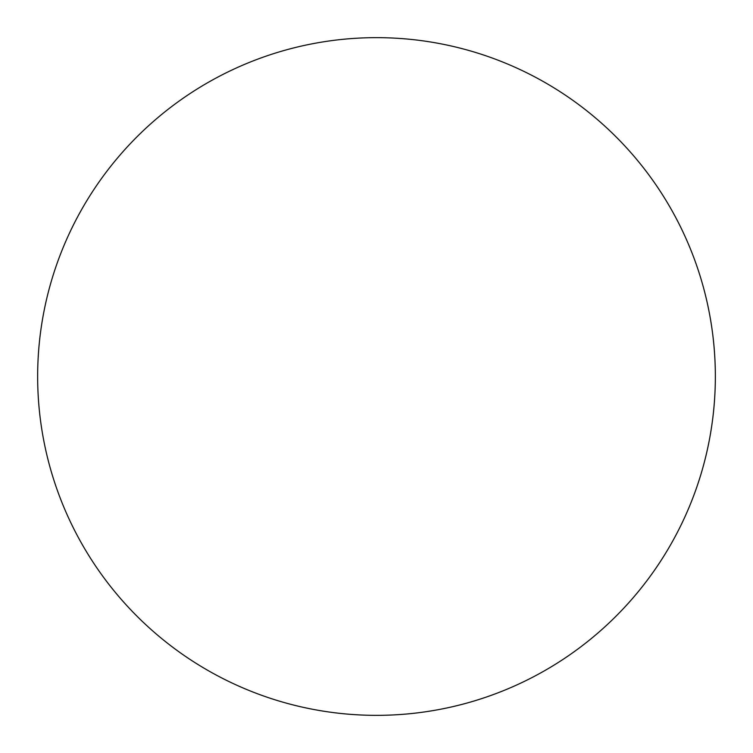 <?xml version="1.0" encoding="UTF-8"?>
<svg xmlns="http://www.w3.org/2000/svg" width="753" height="753" viewBox="0 0 753 753"><rect width="100%" height="100%" fill="white"/><g stroke="black" fill="none" stroke-linecap="round" stroke-linejoin="round"><path stroke-width="0.56" stroke-dasharray="3.77 2.82" d="M94.756 188.241C82.397 206.746 71.959 226.276 63.44 246.824C54.931 267.381 48.503 288.568 44.163 310.396C39.824 332.214 37.65 354.249 37.65 376.5A338.85 338.85 0 0 0 376.5 715.35A338.85 338.85 0 0 0 715.35 376.5A338.85 338.85 0 0 0 376.5 37.65A338.85 338.85 0 0 0 37.65 376.5C37.65 398.751 39.824 420.786 44.163 442.604C48.503 464.432 54.931 485.619 63.44 506.176C71.959 526.724 82.397 546.254 94.756 564.759M188.241 658.244C206.746 670.603 226.276 681.041 246.824 689.56C267.381 698.069 288.568 704.497 310.396 708.837C332.214 713.176 354.249 715.35 376.5 715.35C398.751 715.35 420.786 713.176 442.604 708.837C464.432 704.497 485.619 698.069 506.176 689.56C526.724 681.041 546.254 670.603 564.759 658.244M658.244 564.759C670.603 546.254 681.041 526.724 689.56 506.176C698.069 485.619 704.497 464.432 708.837 442.604C713.176 420.786 715.35 398.751 715.35 376.5C715.35 354.249 713.176 332.214 708.837 310.396C704.497 288.568 698.069 267.381 689.56 246.824C681.041 226.276 670.603 206.746 658.244 188.241M564.759 94.756C546.254 82.397 526.724 71.959 506.176 63.44C485.619 54.931 464.432 48.503 442.604 44.163C420.786 39.824 398.751 37.65 376.5 37.65C354.249 37.65 332.214 39.824 310.396 44.163C288.568 48.503 267.381 54.931 246.824 63.44C226.276 71.959 206.746 82.397 188.241 94.756"/><path stroke-width="1.13" d="M715.35 376.5A338.85 338.85 0 0 1 376.5 715.35A338.85 338.85 0 0 1 37.65 376.5A338.85 338.85 0 0 1 376.5 37.65A338.85 338.85 0 0 1 715.35 376.5C715.35 354.249 713.176 332.214 708.837 310.396C704.497 288.568 698.069 267.381 689.56 246.824C681.041 226.276 670.603 206.746 658.244 188.241C645.886 169.745 631.833 152.633 616.105 136.895C600.367 121.167 583.255 107.114 564.759 94.756C546.254 82.397 526.724 71.959 506.176 63.44C485.619 54.931 464.432 48.503 442.604 44.163C420.786 39.824 398.751 37.65 376.5 37.65C354.249 37.65 332.214 39.824 310.396 44.163C288.568 48.503 267.381 54.931 246.824 63.44C226.276 71.959 206.746 82.397 188.241 94.756C169.745 107.114 152.633 121.167 136.895 136.895C121.167 152.633 107.114 169.745 94.756 188.241C82.397 206.746 71.959 226.276 63.44 246.824C54.931 267.381 48.503 288.568 44.163 310.396C39.824 332.214 37.65 354.249 37.65 376.5C37.65 398.751 39.824 420.786 44.163 442.604C48.503 464.432 54.931 485.619 63.44 506.176C71.959 526.724 82.397 546.254 94.756 564.759C107.114 583.255 121.167 600.367 136.895 616.105C152.633 631.833 169.745 645.886 188.241 658.244C206.746 670.603 226.276 681.041 246.824 689.56C267.381 698.069 288.568 704.497 310.396 708.837C332.214 713.176 354.249 715.35 376.5 715.35C398.751 715.35 420.786 713.176 442.604 708.837C464.432 704.497 485.619 698.069 506.176 689.56C526.724 681.041 546.254 670.603 564.759 658.244C583.255 645.886 600.367 631.833 616.105 616.105C631.833 600.367 645.886 583.255 658.244 564.759C670.603 546.254 681.041 526.724 689.56 506.176C698.069 485.619 704.497 464.432 708.837 442.604C713.176 420.786 715.35 398.751 715.35 376.5M94.756 564.759C107.114 583.255 121.167 600.367 136.895 616.105C152.633 631.833 169.745 645.886 188.241 658.244M564.759 658.244C583.255 645.886 600.367 631.833 616.105 616.105C631.833 600.367 645.886 583.255 658.244 564.759M658.244 188.241C645.886 169.745 631.833 152.633 616.105 136.895C600.367 121.167 583.255 107.114 564.759 94.756M188.241 94.756C169.745 107.114 152.633 121.167 136.895 136.895C121.167 152.633 107.114 169.745 94.756 188.241"/></g></svg>
